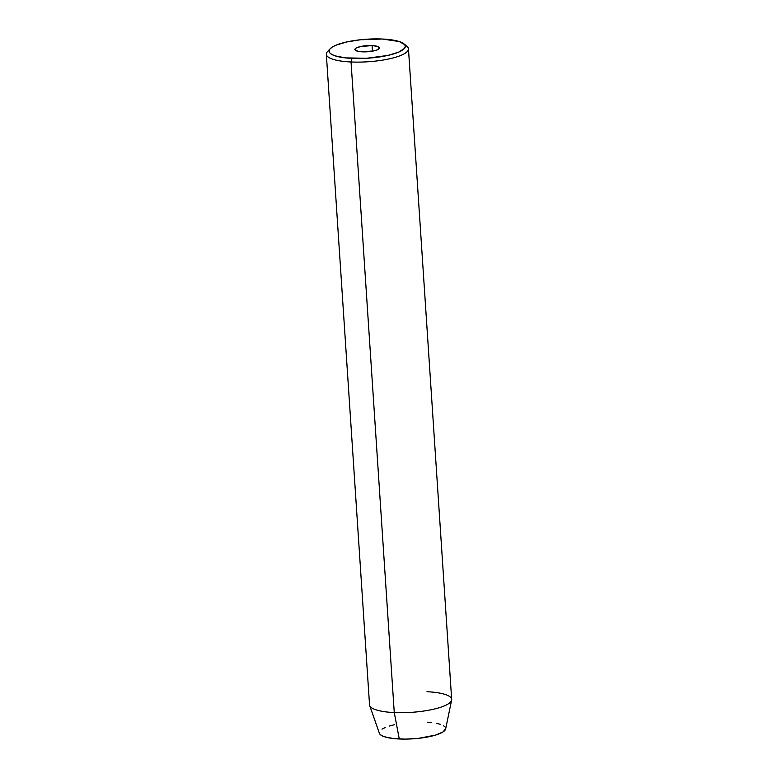 <?xml version="1.0" encoding="UTF-8"?>
<svg xmlns="http://www.w3.org/2000/svg" width="778" height="778" viewBox="0 0 778 778"><rect width="100%" height="100%" fill="white"/><g stroke="black" fill="none" stroke-linecap="round" stroke-linejoin="round"><path stroke-width="1.17" d="M372.108 45.581A12.351 3.073 176.2 0 1 379.528 47.896A12.351 3.073 176.2 0 1 362.305 51.834L358.347 51.397L355.079 50.016L355.906 48.187L360.535 46.544L372.108 45.581L377.563 46.398L379.528 47.993L377.33 49.831L373.878 50.881L362.305 51.834A12.351 3.073 176.2 0 1 354.885 49.529A12.351 3.073 176.2 0 1 372.108 45.581L372.477 51.163L372.108 45.581M330.193 48.722L327.528 51.562A41.156 10.231 -3.8 0 0 351.043 61.977L352.026 58.389A38.219 9.501 176.2 0 1 330.193 48.722A38.219 9.501 176.2 0 1 382.387 39.026L360.389 39.766L346.55 41.993L335.853 45.241L332.216 47.098L329.93 49.024L329.075 50.93L329.687 52.748L331.729 54.421L335.143 55.87L345.49 57.893L366.574 58.272L387.862 55.433L398.56 52.175L404.482 48.401L405.338 46.495L404.725 44.667L399.26 41.555L382.387 39.026A38.219 9.501 176.2 0 1 403.899 43.831A38.219 9.501 176.2 0 1 392.316 54.314A38.219 9.501 176.2 0 1 352.026 58.389L351.043 61.977A41.156 10.231 176.2 0 1 326.332 54.275A41.156 10.231 176.2 0 1 329.259 50.123M326.332 54.275L369.54 704.878A41.156 10.231 -3.8 0 0 394.261 712.57A41.156 10.231 176.2 0 1 369.686 705.568L379.401 733.323A33.279 8.276 -3.8 0 0 399.279 738.993L394.261 712.57L351.043 61.977L394.261 712.57A41.156 10.231 -3.8 0 0 451.668 699.422L408.46 48.82A41.156 10.231 176.2 0 1 351.043 61.977A41.156 10.231 -3.8 0 0 394.436 57.582A41.156 10.231 -3.8 0 0 406.904 46.291L403.899 43.831M443.382 725.592L445.172 727.041L445.697 728.626L442.954 731.962L435.583 735.084L418.428 738.351L405.474 739.1L393.59 738.555L384.575 736.785L381.609 735.531L379.82 734.072L379.285 732.487M382.027 729.151L385.188 727.537M389.408 726.03L394.504 724.707M427.433 722.217L431.401 722.558M436.361 723.307L440.406 724.328M404.998 45.085A41.156 10.231 176.2 0 1 408.46 48.82M426.957 691.72A41.156 10.231 176.2 0 1 451.619 700.132A41.156 10.231 176.2 0 1 394.261 712.57L399.279 738.993A33.279 8.276 -3.8 0 0 445.658 728.928L451.619 700.132"/></g></svg>
